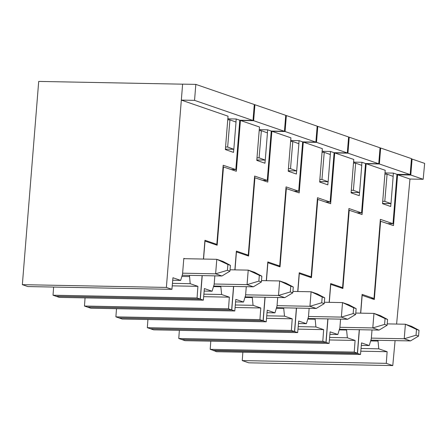 <?xml version="1.0" encoding="UTF-8"?>
<svg xmlns="http://www.w3.org/2000/svg" width="447" height="447" viewBox="0 0 447 447"><rect width="100%" height="100%" fill="white"/><g stroke="black" fill="none" stroke-linecap="round" stroke-linejoin="round"><path stroke-width="0.67" d="M382.543 203.446L390.98 203.608L384.8 201.357L382.716 201.312M384.8 201.357L387.091 174.185L393.17 176.403L390.98 203.608M387.091 174.185L384.901 174.146M396.606 324.064L409.972 179.04L397.579 174.771L393.489 225.584L380.213 221.142M397.579 174.771L410.793 175.028L412.078 159.059L411.43 159.043M410.793 175.028L423.186 179.292L424.65 163.384L412.078 159.059M380.615 221.153L374.312 299.546L362.159 295.366L360.729 313.157M372.01 329.959L371.295 338.792L369.25 345.548L361.528 342.894L360.505 354.477L357.488 353.437L359.399 329.713M377.961 340.29L378.782 348.828L387.13 351.705L386.281 363.35L392.779 365.585L395.081 340.62M423.186 179.292L409.972 179.04M242.855 352.219L242.246 360.584L248.739 362.819L392.779 365.585M213.47 350.409L216.471 351.711L360.505 354.477M213.454 350.671L357.488 353.437M361.305 345.397L369.25 345.548M377.899 341.067L370.652 340.927M378.782 348.828L361.036 348.487M360.796 351.197L387.13 351.705M242.246 360.584L386.281 363.35M182.616 273.19L215.622 273.827L221.913 275.989L229.948 271.167L230.412 265.362L223.081 261.473L216.795 259.31L227.897 264.495L227.434 270.301L215.622 273.827L216.795 259.31L183.784 258.673M230.412 265.362L227.897 264.495M227.434 270.301L229.948 271.167M221.913 275.989L182.231 275.229M214.186 284.013L247.057 284.644L253.343 286.812L261.378 281.99L261.847 276.185L254.511 272.296L248.225 270.128L259.333 275.318L258.863 281.124L247.057 284.644L248.225 270.128L230.06 269.781M261.847 276.185L259.333 275.318M258.863 281.124L261.378 281.99M253.343 286.812L213.666 286.046M245.615 294.836L278.492 295.467L284.778 297.629L292.813 292.813L293.282 287.002L285.946 283.113L279.66 280.951L290.768 286.136L290.299 291.947L278.492 295.467L279.66 280.951L261.489 280.599M293.282 287.002L290.768 286.136M290.299 291.947L292.813 292.813M284.778 297.629L245.101 296.869M277.051 305.659L309.927 306.29L316.213 308.452L324.248 303.63L324.712 297.825L317.381 293.936L311.095 291.768L322.198 296.959L321.734 302.764L309.927 306.29L311.095 291.768L292.925 291.422M324.712 297.825L322.198 296.959M321.734 302.764L324.248 303.63M316.213 308.452L276.537 307.692M308.486 316.476L341.357 317.107L347.643 319.275L355.678 314.453L356.147 308.642L348.811 304.753L342.525 302.591L353.633 307.782L353.164 313.587L341.357 317.107L342.525 302.591L324.36 302.245M356.147 308.642L353.633 307.782M353.164 313.587L355.678 314.453M347.643 319.275L307.966 318.51M339.916 327.299L372.792 327.93L379.078 330.093L387.113 325.271L387.583 319.465L380.246 315.576L373.96 313.414L385.068 318.599L384.599 324.405L372.792 327.93L373.96 313.414L355.79 313.062M387.583 319.465L385.068 318.599M384.599 324.405L387.113 325.271M379.078 330.093L339.402 329.333M371.351 338.116L404.228 338.748L410.514 340.916L418.548 336.094L419.012 330.288L411.681 326.394L405.395 324.231L416.498 329.422L416.034 335.228L404.228 338.748L405.395 324.231L387.225 323.885M419.012 330.288L416.498 329.422M416.034 335.228L418.548 336.094M410.514 340.916L370.887 340.156M227.746 119.824L229.942 119.863L236.016 122.081L233.831 149.287L225.389 149.125M229.942 119.863L227.652 147.029L225.562 146.99M227.652 147.029L233.831 149.287M223.059 166.826L236.34 171.262L240.425 120.45L253.639 120.701L254.924 104.732L254.276 104.721M245.867 255.108L248.258 255.187L254.622 176.062L267.261 180.415L271.234 131.055L284.448 131.306L285.728 115.337L254.924 104.732M204.877 241.039L217.158 245.224L223.489 166.837M214.839 275.855L214.147 284.471L212.096 291.226L204.38 288.566L203.357 300.155L200.34 299.116L202.228 275.615M220.79 286.186L221.628 294.506L203.882 294.165M228.501 308.81L84.466 306.044L87.606 307.128L231.647 309.888L228.501 308.81L229.35 297.166L221.628 294.506M231.647 309.888L233.535 286.432M234.865 269.871L236.374 251.097L248.258 255.187M271.234 131.055L267.647 129.82L267.401 132.882M240.425 120.45L259.478 127.009L256.79 160.4L264.959 163.211L265.211 160.104M205.011 241.045L203.558 259.053M259.288 129.306L260.377 129.68L267.647 129.82M284.448 131.306L253.639 120.701M56.305 296.305L200.34 299.116M262.668 180.325L267.261 180.415M257.88 160.775L257.941 159.965M260.299 130.664L260.377 129.68M56.3 296.35L59.317 297.389L203.357 300.155M84.466 306.044L85.059 297.881M204.156 291.075L212.096 291.226M220.745 286.745L213.498 286.605M203.664 296.674L229.35 297.166M259.182 130.641L261.378 130.686L267.451 132.904L265.261 160.104L256.824 159.942M261.378 130.686L259.087 157.852L256.997 157.813M259.087 157.852L265.261 160.104M254.494 177.643L267.77 182.08L271.86 131.273L285.074 131.524L286.359 115.555L285.717 115.544M277.302 265.926L279.688 266.004L286.058 186.885L298.691 191.232L302.664 141.878L315.878 142.129L317.163 126.16L286.359 115.555M236.312 251.862L248.593 256.047L254.924 177.66M246.275 286.672L245.582 295.294L243.531 302.049L235.809 299.389L234.787 310.972L231.769 309.933L233.664 286.432M252.225 297.004L253.063 305.329L235.318 304.988M259.936 319.627L115.896 316.867L119.042 317.946L263.076 320.711L259.936 319.627L260.78 307.983L253.063 305.329M263.076 320.711L264.965 297.249M266.3 280.694L267.809 261.914L279.688 266.004M302.664 141.878L299.082 140.643L298.836 143.705M271.86 131.273L290.908 137.827L288.22 171.218L296.395 174.034L296.646 170.927M236.441 251.862L234.993 269.876M290.723 140.129L291.813 140.503L299.082 140.643M315.878 142.129L285.074 131.524M87.735 307.128L231.769 309.933M294.104 191.148L298.691 191.232M289.31 171.592L289.377 170.788M291.735 141.487L291.813 140.503M87.735 307.167L90.752 308.207L234.787 310.972M115.896 316.867L116.494 308.704M235.591 301.893L243.531 302.049M252.181 297.562L244.934 297.428M235.094 307.491L260.78 307.983M290.617 141.464L292.807 141.503L298.887 143.722L296.696 170.927L288.259 170.765M292.807 141.503L290.516 168.675L288.432 168.631M290.516 168.675L296.696 170.927M285.929 188.466L299.205 192.903L303.295 142.09L316.51 142.347L317.795 126.378L317.147 126.361M308.732 276.749L311.123 276.827L317.487 197.708L330.126 202.055L334.099 152.695L347.313 152.947L348.599 136.978L317.795 126.378M267.747 262.68L280.023 266.865L286.354 188.478M277.704 297.495L277.011 306.111L274.966 312.866L267.245 310.212L266.222 321.795L263.205 320.756L265.093 297.255M283.661 307.827L284.499 316.146L266.753 315.805M291.371 330.45L147.331 327.685L150.477 328.768L294.512 331.534L291.371 330.45L292.215 318.806L284.499 316.146M294.512 331.534L296.4 308.072M297.73 291.511L299.244 272.737L311.123 276.827M334.099 152.695L330.517 151.46L330.266 154.528M303.295 142.09L322.343 148.65L319.655 182.041L327.83 184.851L328.081 181.745M267.876 262.685L266.429 280.694M322.158 150.946L323.248 151.321L330.517 151.46M347.313 152.947L316.51 142.347M119.17 317.951L263.205 320.756M325.539 201.966L330.126 202.055M320.745 182.415L320.812 181.611M323.17 152.304L323.248 151.321M119.17 317.99L122.187 319.029L266.222 321.795M147.331 327.685L147.923 319.521M267.021 312.716L274.966 312.866M283.616 308.385L276.369 308.246M266.529 318.314L292.215 318.806M322.052 152.287L324.243 152.326L330.316 154.545L328.132 181.75L319.694 181.588M324.243 152.326L321.952 179.493L319.862 179.454M321.952 179.493L328.132 181.75M317.364 199.284L330.64 203.726L334.725 152.913L347.939 153.165L349.224 137.195L348.582 137.184M340.167 287.572L342.558 287.644L348.923 208.525L361.562 212.878L365.534 163.518L378.749 163.77L380.034 147.801L349.224 137.195M299.183 273.503L311.458 277.688L317.789 199.301M309.14 308.318L308.447 316.934L306.396 323.689L298.68 321.03L297.657 332.613L294.64 331.573L296.529 308.072M315.096 318.65L315.928 326.969L298.183 326.628M322.801 341.273L178.766 338.508L181.907 339.586L325.947 342.352L322.801 341.273L323.65 329.629L315.928 326.969M325.947 342.352L327.835 318.89M329.165 302.334L330.679 283.554L342.558 287.644M365.534 163.518L361.947 162.283L361.701 165.345M334.725 152.913L353.778 159.467L351.091 192.858L359.259 195.674L359.511 192.568M299.311 273.508L297.864 291.517M353.594 161.769L354.683 162.144L361.947 162.283M378.749 163.77L347.939 153.165M150.605 328.768L294.64 331.573M356.969 212.789L361.562 212.878M352.18 193.233L352.242 192.428M354.6 163.127L354.683 162.144M150.6 328.813L153.617 329.847L297.657 332.613M178.766 338.508L179.359 330.344M298.456 323.533L306.396 323.689M315.046 319.208L307.799 319.069M297.965 329.132L323.65 329.629M353.482 163.105L355.678 163.149L361.752 165.362L359.561 192.568L351.124 192.406M355.678 163.149L353.387 190.316L351.297 190.277M353.387 190.316L359.561 192.568M348.794 210.107L362.07 214.543L366.16 163.731L379.374 163.988L380.66 148.018L380.017 148.007M370.881 298.367L373.994 298.467L380.358 219.348L392.997 223.696L396.964 174.336L410.178 174.593L411.463 158.624L380.66 148.018M330.612 284.326L342.894 288.511L349.224 210.124M340.575 319.136L339.882 327.757L337.831 334.507L330.109 331.853L329.087 343.436L326.07 342.396L327.964 318.895M346.526 329.467L347.364 337.792L329.618 337.451M354.236 352.091L210.202 349.325L213.342 350.409L357.382 353.175L354.236 352.091L355.086 340.446L347.364 337.792M357.382 353.175L359.265 329.713M360.6 313.157L362.109 294.377L373.994 298.467M396.964 174.336L393.382 173.106L393.12 176.386M366.16 163.731L385.208 170.29L382.526 203.681L390.695 206.492L390.929 203.608M330.746 284.326L329.294 302.34M385.023 172.587L386.113 172.967L393.382 173.106M410.178 174.593L379.374 163.988M182.041 339.591L326.07 342.396M387.711 223.595L392.997 223.696M383.615 204.055L383.66 203.469M386.018 174.168L386.113 172.967M182.035 339.631L185.052 340.67L329.087 343.436M210.202 349.325L210.794 341.167M329.892 334.356L337.831 334.507M346.481 330.026L339.234 329.886M329.394 339.955L355.086 340.446M22.35 284.661L166.385 287.427L171.922 289.332L27.882 286.566L22.35 284.661L38.705 81.415L182.611 84.176M181.331 100.106L182.616 84.137L195.831 84.388L194.546 100.363L181.331 100.106L166.385 287.427M231.233 169.502L235.826 169.592L239.793 120.232L253.008 120.489L254.293 104.52L195.831 84.388M235.826 169.592L223.187 165.245L216.823 244.364L204.938 240.274L203.43 259.053M202.1 275.609L200.211 299.071L56.171 296.305L53.031 295.221L197.066 297.987L197.915 286.343L190.193 283.689L172.447 283.348M53.623 287.058L53.031 295.221M253.008 120.489L194.546 100.363M227.853 118.483L228.942 118.857L236.212 118.997L239.793 120.232M226.445 149.952L226.506 149.147M228.864 119.846L228.942 118.857M216.823 244.364L214.431 244.285M171.922 289.332L172.944 277.749L180.661 280.403L182.532 274.229L183.812 258.366L184.767 258.696M189.483 275.369L190.193 283.689M197.066 297.987L200.211 299.071M181.454 100.15L228.037 116.186L225.355 149.577L233.524 152.388L233.775 149.287M235.966 122.065L236.212 118.997M172.721 280.252L180.661 280.403M197.915 286.343L172.229 285.851M189.388 276.587L181.862 276.442M222.997 172.637L222.595 172.626M254.432 183.46L254.03 183.443M285.868 194.277L285.46 194.266M317.297 205.1L316.895 205.089M348.733 215.918L348.33 215.907"/></g></svg>
